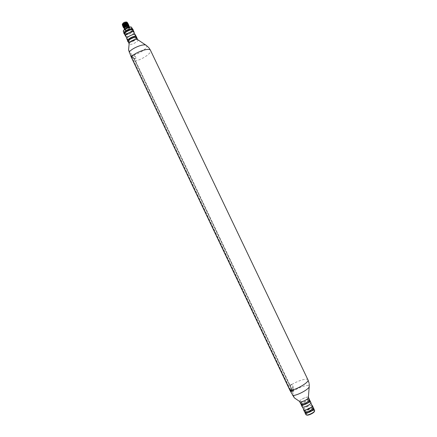 <?xml version="1.0" encoding="UTF-8"?>
<svg xmlns="http://www.w3.org/2000/svg" width="437" height="437" viewBox="0 0 437 437"><rect width="100%" height="100%" fill="white"/><g stroke="black" fill="none" stroke-linecap="round" stroke-linejoin="round"><path stroke-width="0.33" stroke-dasharray="2.19 1.64" d="M306.747 415.079L306.37 414.691C305.976 413.014 314.427 409.261 314.514 411.075L314.482 411.37M314.667 410.409C314.088 408.748 305.403 412.747 305.824 414.484L305.856 414.615M313.192 408.224C310.008 408.497 307.304 409.786 305.092 412.091M313.171 408.726C312.34 407.513 305.13 410.938 305.49 412.375L305.523 412.49M312.783 407.918L312.75 407.808C312.253 406.377 304.649 409.884 305.015 411.375L305.053 411.501C305.523 412.954 313.231 409.382 312.783 407.918M313.302 407.546C312.734 405.913 304.048 409.911 304.458 411.621L304.496 411.752M303.611 409.327C304.168 407.677 310.341 404.733 311.974 405.334M303.791 409.709L303.759 409.589C303.376 407.983 311.63 404.181 312.16 405.716M302.311 406.547C301.94 404.968 310.188 401.161 310.702 402.674L310.74 402.788C311.21 404.334 302.841 408.213 302.349 406.678L302.311 406.547M302.12 406.771L302.087 406.645C301.699 404.979 310.379 400.975 310.926 402.564M309.374 400.325C306.255 400.663 303.578 401.942 301.355 404.159M309.396 400.816C308.598 399.664 301.388 403.089 301.721 404.465L301.748 404.575M309.008 400.002L308.975 399.893C308.511 398.528 300.907 402.035 301.246 403.46L301.279 403.586C301.721 404.973 309.423 401.401 309.008 400.002M309.522 399.631C308.992 398.069 300.317 402.078 300.689 403.712L300.722 403.837M299.951 401.701L299.777 401.417C299.427 399.779 308.309 395.807 308.347 397.588M308.38 397.299C307.408 396.064 299.279 399.948 299.629 401.483M308.003 379.851L307.981 379.813C307.211 377.601 295.92 381.364 289.884 385.778L292.528 391.88L294.341 397.85M289.884 385.778L135.191 61.054C142.413 59.514 152.054 52.904 150.585 50.419L150.563 50.375M137.595 39.609L137.808 39.854C138.813 41.531 130.466 45.672 129.308 44.071L129.166 43.624M128.571 49.9L132.192 55.297L135.191 61.054M136.797 37.74C137.813 39.434 129.467 43.574 128.298 41.952L128.21 41.826M128.828 41.684C127.369 40.373 135.164 36.347 136.186 37.882C137.546 39.221 129.904 43.159 128.828 41.684M130.881 55.625L131.422 57.455L291.14 392.213L290.998 388.837L289.747 385.532L135.41 61.541L133.618 58.454L130.881 55.625L134.137 58.624L136.153 57.591L133.46 54.745L131.406 55.799L130.778 55.537M133.618 58.454L134.137 58.624L135.667 61.273L290.113 385.472L291.189 388.307L291.321 391.689L131.313 55.723M289.747 385.532L292.222 384.527L293.303 387.357L293.5 390.629L292.462 389.045L289.933 390.296M130.892 26.952L131.313 27.209C132.777 28.7 124.785 32.841 123.611 31.202L123.545 30.443M123.338 31.601L126.227 31.868M132.684 29.159L132.755 29.279C133.809 31.043 125.468 35.189 124.272 33.496L124.135 33.234M124.796 33.223C123.31 31.852 131.095 27.815 132.149 29.416C133.542 30.819 125.905 34.769 124.796 33.223M126.342 31.835L130.204 29.995M130.302 29.924C131.586 28.946 132.121 28.143 131.914 27.515M125.501 30.224C126.129 28.744 127.435 28.066 129.423 28.192C128.789 29.667 127.484 30.344 125.501 30.224M133.209 30.229C134.257 31.988 125.922 36.129 124.725 34.447L124.632 34.315M125.719 36.047L125.807 36.173C126.932 37.757 134.858 33.818 133.869 32.163M134.793 36.32L135.175 34.933C134.137 33.316 126.085 37.292 127.091 38.92L128.369 39.379M126.883 39.04L128.26 39.505M136.339 36.784L136.339 36.784C137.36 38.489 129.013 42.629 127.844 41.002L127.719 40.761M128.489 39.488L130.281 39.101M130.51 39.024L133.17 37.757M133.372 37.626L134.804 36.479M134.962 36.309L135.465 34.955M128.609 39.368L130.576 38.909M130.892 38.795L132.755 37.91M133.039 37.735L134.634 36.495M125.938 36.506C127.648 37.336 133.656 34.468 134.088 32.622M125.25 34.173C123.764 32.808 131.553 28.776 132.602 30.366C133.99 31.764 126.353 35.714 125.25 34.173M134.252 59.028L136.333 57.957L133.613 55.078L131.488 56.171L134.252 59.028L135.727 61.584L290.944 387.952L293.129 386.969L292.085 384.232L289.906 385.21M291.091 391.279L290.086 389.749L292.32 388.744L293.32 390.279L291.091 391.279L290.944 387.952M131.488 56.171L290.086 389.749M293.32 390.279L293.129 386.969M128.784 26.75L128.888 26.963C128.893 27.689 128.5 27.755 127.702 27.143C128.402 27.799 128.8 27.76 128.904 27.034M124.687 29.694C125.031 30.235 125.031 30.038 124.682 29.115L124.835 30.044L124.518 29.35M125.015 30.388L124.955 30.3C124.332 29.279 129.188 26.876 129.844 27.886L129.871 28.367C128.675 29.831 127.14 30.557 125.272 30.546L125.015 30.388M125.119 30.426C124.174 29.53 129.123 26.968 129.805 27.99L129.838 28.46C128.675 29.88 127.183 30.59 125.364 30.574L125.119 30.426M124.239 28.613L124.223 28.236M128.74 26.083L128.964 26.231C129.855 27.11 125.184 29.601 124.321 28.705M127.686 26.389L127.604 26.936M129.144 26.422C128.445 27.908 126.932 28.755 124.605 28.957L124.359 28.864M128.882 28.454C128.888 29.454 128.5 29.705 127.708 29.219L127.708 29.219C128.445 29.689 128.833 29.437 128.882 28.454L128.778 28.241C128.096 27.788 127.702 28.044 127.604 29.006C127.653 28.028 128.041 27.771 128.778 28.241M124.578 28.908L124.316 28.613M127.495 23.232C126.419 24.985 124.856 25.734 122.802 25.477L122.721 25.297M122.972 25.827L122.917 25.745C123.851 23.98 125.408 23.205 127.588 23.434L127.637 23.511C126.714 25.27 125.157 26.045 122.972 25.827M126.877 22.129C127.757 23.019 123.092 25.444 122.404 24.456L122.316 24.248M127.609 22.926C126.44 24.838 124.736 25.652 122.491 25.373M127.713 23.292L125.79 25.1L124.583 25.597L122.595 25.586M125.79 25.1L124.583 25.597M127.304 23.243C128.139 23.576 127.828 24.248 126.364 25.253C123.955 26.433 122.715 26.504 122.639 25.466M129.073 26.275L125.758 28.339M127.101 27.782L129.062 26.258M128.664 26.591C127.03 28.115 125.523 28.684 124.146 28.29L125.905 28.438M124.13 27.777L125.403 27.586L128.56 26.002L128.893 25.455M126.364 25.253L128.232 24.024M123.037 26.93L123.453 27.05C125.561 26.963 127.243 26.225 128.511 24.833L128.565 24.729M123.371 27.635L124.108 27.777M123.179 25.335L123.666 26.422C125.441 26.351 126.845 25.739 127.888 24.598L127.588 23.937M123.513 26.045L123.999 27.121C125.774 27.05 127.183 26.444 128.221 25.297L127.926 24.647M123.835 26.766L124.042 27.749M123.786 27.755L128.287 26.329M128.325 26.291L128.56 26.002M128.636 25.543L128.265 25.351M127.637 24.723L123.25 26.367L122.721 26.154M124.638 28.525L125.932 28.367M124.261 28.563C125.2 26.81 126.757 26.04 128.931 26.247L128.981 26.324C128.052 28.072 126.495 28.842 124.316 28.645M128.839 26.051L128.669 26.586M126.604 27.127L125.9 27.476L126.604 27.127M126.965 25.881L127.402 25.767M126.003 22.762L125.299 23.123L126.003 22.762M127.593 25.728L127.844 26.264L127.145 26.63L127.861 26.291M126.408 23.254L125.709 23.614L126.408 23.254M125.255 26.712L125.872 26.329M128.32 25.696L128.26 26.258M128.227 26.307C126.79 27.646 125.468 28.137 124.255 27.793L124.212 27.722M122.579 24.275C124.501 24.472 125.867 23.789 126.681 22.238L126.637 22.167C124.72 21.965 123.349 22.642 122.529 24.204L122.579 24.275M124.201 27.449C125.064 26.247 126.326 25.608 127.997 25.526M126.894 22.145C125.987 23.855 124.479 24.603 122.371 24.385L122.327 24.319M292.528 391.88C297.499 387.646 309.194 383.697 309.232 386.286L309.232 386.521M146.155 45.306L146.471 45.579C148.667 47.72 138.633 54.494 132.192 55.297M290.998 388.837L291.189 388.307L293.303 387.357M291.151 392.136L291.342 391.596L293.5 390.629M131.87 57.367L131.422 57.455M125.9 27.476L124.458 24.456L125.168 24.106L126.113 26.083M125.195 26.586L123.808 23.68L124.523 23.336L124.07 23.396L124.518 23.325L125.883 26.193M312.75 407.808L313.05 408.437M310.893 403.067L310.702 402.674M308.975 399.893L309.259 400.494M309.183 383.921L309.063 383.123M149.121 48.054L148.809 47.671M291.321 391.689L293.478 390.722M291.337 391.661L291.14 392.213M301.279 403.586L301.557 404.17M302.53 407.06L302.349 406.678M305.053 411.501L305.343 412.113M126.877 38.467L127.091 38.92M135.028 34.583L135.251 35.053M293.298 390.367L291.069 391.366M128.899 40.264L128.522 41.094C128.669 41.608 130.297 41.231 133.411 39.969C135.738 38.216 136.612 37.391 136.022 37.5L135.153 37.287M136.814 37.773C136.683 39.811 129.865 43.05 128.232 41.865M125.37 32.644L124.949 33.589C125.157 34.124 126.79 33.764 129.86 32.507C132.16 30.759 133.017 29.918 132.438 29.995L131.444 29.749M133.236 30.279C133.219 32.283 126.298 35.632 124.66 34.365M129.401 26.93L129.893 27.968M122.748 25.395L122.917 25.745M123.666 26.422L123.25 26.367M127.888 24.598L128.172 24.133M123.999 27.121L123.453 27.05M128.221 25.297L128.511 24.833M126.615 27.138L126.162 26.187M126.61 25.876L125.293 23.112M127.375 25.636L126.009 22.773M127.145 26.63L125.703 23.603M127.533 25.603L126.419 23.265M126.681 22.238L128.243 25.51M122.529 24.204L123.119 25.433M123.136 25.472L124.13 27.553"/><path stroke-width="0.66" d="M314.651 410.911L314.482 411.37C314.127 412.899 308.205 415.74 306.747 415.079L306.233 414.91C307.823 415.625 314.285 412.528 314.673 410.856L313.788 408.568M305.856 414.615L306.233 414.91M305.092 412.091L304.982 412.774C305.523 414.44 314.34 410.359 313.821 408.677L313.192 408.224M305.343 412.113L305.529 412.506C306.009 413.965 313.711 410.398 313.263 408.923L313.171 408.726M303.578 409.835L304.502 411.769C305.042 413.424 313.859 409.343 313.34 407.672L312.417 405.738C312.925 407.393 304.114 411.474 303.578 409.835L303.611 409.327M311.974 405.334L312.379 405.612M310.893 403.067L312.198 405.836C312.673 407.41 304.305 411.288 303.802 409.726L302.53 407.06M301.355 404.159L301.208 404.853C301.716 406.448 310.527 402.362 310.041 400.756L310.964 402.69C311.455 404.312 302.644 408.398 302.131 406.787L302.12 406.771M310.002 400.636L309.374 400.325M301.557 404.17L301.754 404.591C302.202 405.984 309.904 402.411 309.483 401.002L309.396 400.816M300.722 403.837L300.727 403.854C301.235 405.438 310.041 401.352 309.56 399.751L308.467 397.424M299.629 401.483L299.667 401.625C300.164 403.187 308.97 399.101 308.5 397.523L308.38 397.299M308.347 397.588L308.353 397.67C308.511 399.156 301.066 402.728 299.951 401.701L294.341 397.85L290.075 390.629C296.799 389.536 308.91 382.375 308.058 380.053L150.421 50.162C148.902 47.513 135.891 52.014 131.138 56.892L290.075 390.629M131.138 56.892L128.571 49.9L129.166 43.602C129.144 41.772 136.246 38.407 137.595 39.609L146.155 45.306M129.15 43.793L128.205 41.81C127.156 40.117 135.639 35.932 136.715 37.609L137.731 39.701M123.545 30.443L123.556 30.421C125.468 28.088 127.91 26.93 130.892 26.952L131.335 27.083M132.706 29.17L131.373 27.094C128.123 27.078 125.452 28.339 123.371 30.885L123.338 31.601M124.135 33.234C123.425 31.366 131.613 27.449 132.673 29.142L132.684 29.159M134.088 32.622L134.001 31.928C132.903 30.202 124.425 34.392 125.495 36.129L124.621 34.294C123.545 32.54 132.023 28.356 133.127 30.098L134.077 32.043M125.495 36.129L125.938 36.506M135.028 34.583L133.793 32.038C132.744 30.399 124.698 34.376 125.714 36.031L125.719 36.047M127.719 40.761C126.992 38.975 135.224 35.015 136.262 36.659L135.383 34.823C134.296 33.119 125.818 37.309 126.877 39.019L126.883 39.04M130.576 38.909L130.892 38.795M132.755 37.91L133.039 37.735M127.702 27.143L127.604 26.936C127.702 26.078 128.096 26.018 128.784 26.75L128.904 27.034M124.359 28.864L124.206 28.274C125.403 26.81 126.932 26.083 128.8 26.1L129.144 26.422M124.479 29.274L124.578 28.908M124.223 28.236L124.245 28.181C125.403 26.761 126.894 26.056 128.707 26.073L128.74 26.083M128.784 26.75L127.686 26.389M124.316 28.613L124.49 29.263M122.721 25.297C123.84 23.543 125.403 22.806 127.418 23.079L127.495 23.232M122.491 25.373L122.398 25.144C123.616 23.276 125.315 22.473 127.5 22.729L127.609 22.926M122.595 25.586L122.535 25.493C121.868 24.396 126.932 21.888 127.631 22.97L127.713 23.292M122.398 25.144L122.316 24.248C123.403 22.587 124.911 21.872 126.856 22.101L126.877 22.129M122.639 25.466L123.458 24.494C124.927 23.494 126.206 23.074 127.287 23.237M125.359 26.477C127.806 25.286 129.046 25.215 129.079 26.275L128.669 25.401L125.359 26.477L124.092 27.607L124.092 28.208C125.031 26.455 126.588 25.685 128.762 25.898L128.839 26.051M128.893 25.455L128.473 24.712L125.424 25.625L123.556 27.22L124.113 28.454M128.232 24.024L127.795 23.303C125.943 23.39 124.31 24.221 122.89 25.799L123.037 26.93M128.565 24.729L128.134 24.008C126.282 24.095 124.643 24.931 123.223 26.51L123.371 27.635M127.304 23.243L127.249 23.232C125.725 23.303 124.37 24.008 123.179 25.335L122.89 25.799M128.107 24.002L127.588 23.937C126.064 24.013 124.709 24.712 123.513 26.045L123.223 26.51M128.445 24.712L127.926 24.647C126.402 24.718 125.042 25.422 123.846 26.75L123.835 26.766M124.042 27.749L124.332 27.826M128.642 25.401L128.265 25.351C126.741 25.422 125.381 26.127 124.179 27.46L124.092 28.208M122.721 26.154L123.458 24.494M127.402 25.767L126.965 25.881M125.872 26.329L125.195 26.586M128.314 25.69L127.997 25.526M122.327 24.319C123.19 22.598 124.692 21.845 126.845 22.058L126.894 22.145M309.183 383.921L309.238 386.45C309.554 388.87 297.925 395.343 292.724 395.611M129.117 52.079C132.236 47.966 143.997 43.339 146.204 45.339L148.809 47.671M305.867 414.631L304.982 412.774M313.05 408.437L313.231 408.813M302.131 406.787L301.208 404.853M309.259 400.494L309.451 400.898M300.727 403.854L299.667 401.625M308.353 397.67L309.232 386.521M309.063 383.123L308.003 379.851M150.563 50.375L149.121 48.054M123.556 30.421L123.371 30.885M123.332 31.584L124.13 33.256M125.714 36.031L126.877 38.467M126.877 39.019L127.713 40.783M128.232 41.865L127.79 41.395C125.829 40.215 135.131 34.665 136.595 36.937L136.814 37.773M128.899 40.264C130.658 38.593 132.739 37.604 135.153 37.287M124.66 34.365L124.212 33.884C122.076 32.791 131.603 27.023 133.012 29.426L133.236 30.279M125.37 32.644C127.085 31.027 129.106 30.06 131.444 29.749M129.123 26.346L129.401 26.93M126.856 22.101L127.5 22.729M123.556 27.22L123.846 26.75M127.762 23.298L127.249 23.232"/></g></svg>
